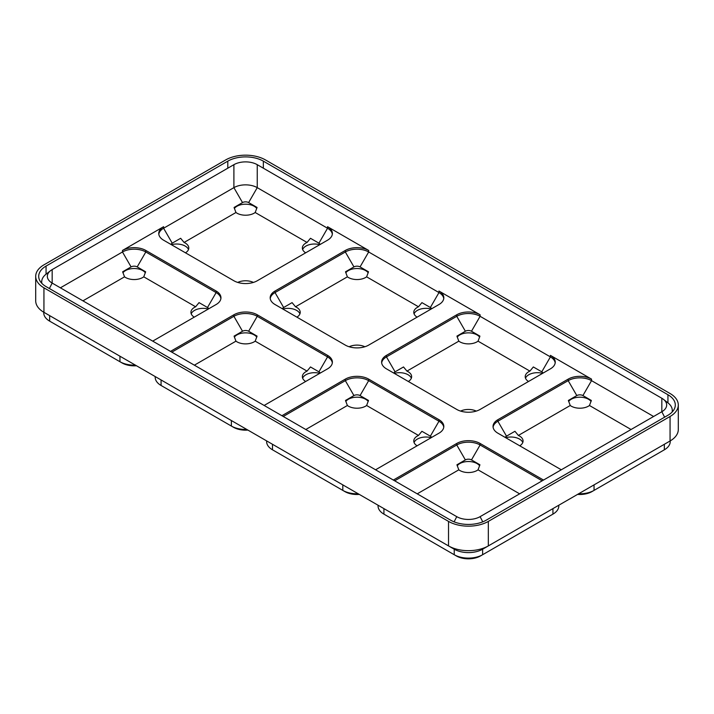 <?xml version="1.0" encoding="UTF-8"?>
<svg xmlns="http://www.w3.org/2000/svg" width="714" height="714" viewBox="0 0 714 714"><rect width="100%" height="100%" fill="white"/><g stroke="black" fill="none" stroke-linecap="round" stroke-linejoin="round"><path stroke-width="1.07" d="M555.189 362.873A16.511 9.532 0 0 0 550.405 356.902L480.103 316.311A16.511 9.532 0 0 0 456.755 316.311L386.452 356.902L386.452 355.367A16.511 9.532 0 0 0 381.615 362.114A16.511 9.532 0 0 0 386.452 368.852L456.755 409.443A16.511 9.532 180 0 0 480.103 409.443L550.405 368.852A16.511 9.532 0 0 0 555.242 362.114A16.511 9.532 0 0 0 550.405 355.367L591.531 379.116A16.511 9.532 180 0 0 568.183 379.116L497.872 419.698A16.511 9.532 0 0 0 493.044 426.445A16.511 9.532 0 0 0 497.872 433.184L561.284 469.785M386.452 355.367L456.755 314.776A16.511 9.532 180 0 1 480.103 314.776L438.976 291.035A16.511 9.532 0 0 1 443.813 297.774A16.511 9.532 0 0 1 438.976 304.521L368.674 345.112A16.511 9.532 180 0 1 345.326 345.112L275.024 304.521A16.511 9.532 0 0 1 270.187 297.774A16.511 9.532 0 0 1 275.024 291.035L345.326 250.444A16.511 9.532 180 0 1 368.674 250.444L327.548 226.704A16.511 9.532 0 0 1 332.385 233.442A16.511 9.532 0 0 1 327.548 240.19L257.245 280.772A16.511 9.532 180 0 1 233.897 280.772L163.595 240.19A16.511 9.532 0 0 1 158.758 233.442A16.511 9.532 0 0 1 163.595 226.704L122.469 250.444A16.511 9.532 180 0 1 145.817 250.444L216.128 291.035A16.511 9.532 0 0 1 220.956 297.774A16.511 9.532 0 0 1 216.128 304.521L152.716 341.122M170.494 351.386L233.897 314.776A16.511 9.532 180 0 1 257.245 314.776L327.548 355.367A16.511 9.532 0 0 1 332.385 362.114A16.511 9.532 0 0 1 327.548 368.852L264.144 405.454M281.923 415.718L345.326 379.116A16.511 9.532 180 0 1 368.674 379.116L438.976 419.698A16.511 9.532 0 0 1 443.813 426.445A16.511 9.532 0 0 1 438.976 433.184L375.573 469.785M393.343 480.049L456.755 443.448A16.511 9.532 180 0 1 480.103 443.448L543.506 480.049M664.404 444.26A20.072 11.585 180 0 1 664.35 444.286L488.322 545.915A28.141 16.243 180 0 1 448.526 545.915L272.498 444.286A20.072 11.585 180 0 1 272.453 444.26M342.854 484.904A20.072 11.585 180 0 1 342.809 484.877L161.069 379.955A20.072 11.585 180 0 1 161.025 379.928M231.425 420.573A20.072 11.585 180 0 1 231.381 420.546L49.65 315.624A20.072 11.585 180 0 1 49.596 315.597M448.526 521.407L43.938 287.822A28.141 16.243 0 0 1 35.7 276.336A28.141 16.243 0 0 1 43.938 264.849L225.678 159.927A28.141 16.243 180 0 1 265.474 159.927L670.062 393.512A28.141 16.243 0 0 1 678.3 404.999A28.141 16.243 0 0 1 670.062 416.485L488.322 521.407A28.141 16.243 180 0 1 448.526 521.407L448.526 545.915L454.238 549.209L383.927 508.618A20.072 11.585 180 0 1 383.882 508.591M35.7 276.336L35.7 300.844A28.141 16.243 0 0 0 43.938 312.33L119.952 356.215A20.072 11.585 180 0 0 119.997 356.241M577.537 494.409A17.074 9.853 180 0 0 591.924 491.616L664.35 449.802L664.35 444.286L670.062 440.993A28.141 16.243 0 0 0 678.3 429.507L678.3 404.999M43.938 312.33L49.65 315.624L43.938 312.33L43.938 287.822M263.35 161.15A25.142 14.512 180 0 0 227.793 161.15L46.062 266.072A25.142 14.512 0 0 0 38.699 276.336A25.142 14.512 0 0 0 46.062 286.6L450.65 520.185A25.142 14.512 180 0 0 486.207 520.185L667.938 415.262A25.142 14.512 0 0 0 675.301 404.999A25.142 14.512 0 0 0 667.938 394.735L263.35 161.15L263.35 168.192M672.124 412.058A22.134 12.781 0 0 0 672.293 410.47A22.134 12.781 0 0 0 667.983 402.892L663.449 399.34A16.511 9.532 0 0 0 661.833 398.26L257.245 164.675L257.245 187.648A16.511 9.532 0 0 0 233.897 187.648L163.595 228.239A16.511 9.532 0 0 0 158.811 234.21M257.245 164.675A16.511 9.532 180 0 0 233.897 164.675L52.167 269.597A16.511 9.532 0 0 0 50.551 270.677L46.017 274.23A22.134 12.781 0 0 0 41.707 281.807A22.134 12.781 0 0 0 41.876 283.387M220.903 298.541A16.511 9.532 0 0 0 216.128 292.57L145.817 251.98A16.511 9.532 0 0 0 122.469 251.98L60.395 287.822M653.605 416.485L591.531 380.642A16.511 9.532 0 0 0 568.183 380.642L497.872 421.233A16.511 9.532 0 0 0 493.097 427.204M332.331 234.21A16.511 9.532 0 0 0 327.548 228.239L257.245 187.648L248.624 202.58L257.067 207.462L255.193 212.504L307.056 242.448A12.192 7.042 0 0 0 302.361 247.999A12.192 7.042 0 0 0 305.663 252.818M443.76 298.541A16.511 9.532 0 0 0 438.976 292.57L368.674 251.98A16.511 9.532 0 0 0 345.326 251.98L275.024 292.57A16.511 9.532 0 0 0 270.24 298.541M661.833 398.26L661.833 411.737A16.511 9.532 0 0 0 666.671 404.999A16.511 9.532 0 0 0 663.449 399.34M664.618 417.172L661.833 411.737L480.103 516.659A16.511 9.532 180 0 1 456.755 516.659L52.167 283.074L49.382 288.51M50.551 270.677A16.511 9.532 0 0 0 47.329 276.336A16.511 9.532 0 0 0 52.167 283.074L52.167 269.597M188.496 249.525A12.192 7.042 0 0 0 185.212 246.08A12.192 7.042 0 0 0 171.396 244.688M319.747 244.688A12.192 7.042 0 0 0 302.647 249.525M234.362 208.47A12.192 7.042 180 0 1 254.193 206.257A12.192 7.042 180 0 1 256.781 208.47M307.056 242.448L310.483 238.297L318.926 243.171A4.311 2.49 180 0 1 320.122 244.474M253.408 282.423A12.192 7.042 0 0 0 237.744 282.423M185.479 252.818A12.192 7.042 0 0 0 188.791 247.999A12.192 7.042 0 0 0 185.212 243.019A12.192 7.042 0 0 0 184.087 242.448L180.66 238.297L172.217 243.171A4.311 2.49 180 0 0 171.03 244.474M248.624 202.58A4.311 2.49 180 0 0 242.519 202.58L234.076 207.462L235.95 212.504A12.192 7.042 0 0 0 255.193 212.504M431.176 437.691A12.192 7.042 0 0 0 414.075 442.528M359.32 494.409A17.074 9.853 180 0 1 344.924 491.616L342.809 490.393L342.809 484.877M274.622 451.025L272.498 449.802L274.622 451.025A17.074 9.853 180 0 1 274.595 451.007M345.79 401.464A12.192 7.042 180 0 1 365.622 399.251A12.192 7.042 180 0 1 368.21 401.464M358.205 493.767A20.072 11.585 180 0 1 342.809 490.393L344.924 491.616M266.625 440.895L266.625 441.609A20.072 11.585 180 0 0 272.498 449.802L342.809 490.393M305.797 429.507L347.379 405.498L345.505 400.456L353.948 395.574A4.311 2.49 180 0 1 360.052 395.574L368.495 400.456L366.621 405.498L418.484 435.442A12.192 7.042 0 0 0 413.781 440.993A12.192 7.042 0 0 0 417.092 445.813M418.484 435.442L421.912 431.292L430.355 436.165A4.311 2.49 180 0 1 431.551 437.468M347.379 405.498A12.192 7.042 0 0 0 366.621 405.498M522.782 442.528A12.192 7.042 0 0 0 519.497 439.074A12.192 7.042 0 0 0 505.682 437.691M662.262 451.007A17.074 9.853 180 0 1 662.235 451.025L664.35 449.802A20.072 11.585 180 0 0 670.232 441.609L670.232 440.895M568.647 401.464A12.192 7.042 180 0 1 588.479 399.251A12.192 7.042 180 0 1 591.067 401.464M664.35 444.286L594.048 484.877A20.072 11.585 180 0 1 594.003 484.904M591.924 491.616L594.048 490.393A20.072 11.585 180 0 1 578.652 493.767M519.756 445.813A12.192 7.042 0 0 0 523.067 440.993A12.192 7.042 0 0 0 519.497 436.013A12.192 7.042 0 0 0 518.373 435.442L514.946 431.292L506.503 436.165A4.311 2.49 180 0 0 505.307 437.468M518.373 435.442L570.236 405.498L568.362 400.456L576.805 395.574A4.311 2.49 180 0 1 582.91 395.574L591.353 400.456L589.469 405.498L631.06 429.507M570.236 405.498A12.192 7.042 0 0 0 589.469 405.498M480.495 555.947L482.619 554.724L480.495 555.947A17.074 9.853 180 0 1 456.353 555.947L454.238 554.724L454.238 549.209A20.072 11.585 180 0 0 482.619 549.209L488.322 545.915L488.322 521.407M386.051 515.356L383.927 514.134L386.051 515.356A17.074 9.853 180 0 1 386.024 515.338M550.833 515.338A17.074 9.853 180 0 1 550.806 515.356L552.931 514.134L552.931 508.618L558.634 505.325L488.322 545.915M457.219 465.796A12.192 7.042 180 0 1 477.05 463.582A12.192 7.042 180 0 1 479.638 465.796M378.224 505.325L383.927 508.618L378.224 505.325M378.045 505.226L378.045 505.94A20.072 11.585 180 0 0 383.927 514.134L454.238 554.724A20.072 11.585 180 0 0 482.619 554.724L552.931 514.134A20.072 11.585 180 0 0 558.803 505.94L558.803 505.226M417.226 493.838L458.807 469.83L456.933 464.787L465.376 459.914A4.311 2.49 180 0 1 471.481 459.914L479.924 464.787L478.05 469.83L519.631 493.838M458.807 469.83A12.192 7.042 0 0 0 478.05 469.83M208.318 309.019A12.192 7.042 0 0 0 191.218 313.857M136.463 365.746A17.074 9.853 180 0 1 122.076 362.953L119.952 361.73L119.952 356.215M51.765 322.362L49.65 321.139L51.765 322.362A17.074 9.853 180 0 1 51.738 322.344M122.933 272.802A12.192 7.042 180 0 1 142.764 270.588A12.192 7.042 180 0 1 145.353 272.802M135.348 365.104A20.072 11.585 180 0 1 119.952 361.73L122.076 362.953M43.768 312.223L43.768 312.946A20.072 11.585 180 0 0 49.65 321.139L119.952 361.73M82.94 300.844L124.531 276.836L122.647 271.793L131.09 266.911A4.311 2.49 180 0 1 137.195 266.911L145.638 271.793L143.764 276.836L195.627 306.779A12.192 7.042 0 0 0 190.933 312.33A12.192 7.042 0 0 0 194.244 317.15M195.627 306.779L199.054 302.629L207.497 307.502A4.311 2.49 180 0 1 208.693 308.805M124.531 276.836A12.192 7.042 0 0 0 143.764 276.836M299.925 313.857A12.192 7.042 0 0 0 296.64 310.411A12.192 7.042 0 0 0 282.824 309.019M431.176 309.019A12.192 7.042 0 0 0 414.075 313.857M345.79 272.802A12.192 7.042 180 0 1 365.622 270.588A12.192 7.042 180 0 1 368.21 272.802M296.908 317.15A12.192 7.042 0 0 0 300.219 312.33A12.192 7.042 0 0 0 296.64 307.35A12.192 7.042 0 0 0 295.516 306.779L347.379 276.836L345.505 271.793L353.948 266.911A4.311 2.49 180 0 1 360.052 266.911L368.495 271.793L366.621 276.836L418.484 306.779A12.192 7.042 0 0 0 413.781 312.33A12.192 7.042 0 0 0 417.092 317.15M418.484 306.779L421.912 302.629L430.355 307.502A4.311 2.49 180 0 1 431.551 308.805M364.836 346.754A12.192 7.042 0 0 0 349.164 346.754M295.516 306.779L292.088 302.629L283.645 307.502A4.311 2.49 180 0 0 282.449 308.805M347.379 276.836A12.192 7.042 0 0 0 366.621 276.836M319.747 373.36A12.192 7.042 0 0 0 302.647 378.197M247.892 430.078A17.074 9.853 180 0 1 233.505 427.284L231.381 426.062L231.381 420.546M163.194 386.693L161.069 385.471L163.194 386.693A17.074 9.853 180 0 1 163.167 386.676M234.362 337.133A12.192 7.042 180 0 1 254.193 334.92A12.192 7.042 180 0 1 256.781 337.133M246.776 429.435A20.072 11.585 180 0 1 231.381 426.062L233.505 427.284M155.197 376.564L155.197 377.278A20.072 11.585 180 0 0 161.069 385.471L231.381 426.062M194.369 365.175L235.95 341.167L234.076 336.124L242.519 331.242A4.311 2.49 180 0 1 248.624 331.242L257.067 336.124L255.193 341.167L307.056 371.11A12.192 7.042 0 0 0 302.361 376.662A12.192 7.042 0 0 0 305.663 381.481M307.056 371.11L310.483 366.96L318.926 371.833A4.311 2.49 180 0 1 320.122 373.136M235.95 341.167A12.192 7.042 0 0 0 255.193 341.167M411.353 378.197A12.192 7.042 0 0 0 408.069 374.743A12.192 7.042 0 0 0 394.253 373.36M542.604 373.36A12.192 7.042 0 0 0 525.504 378.197M457.219 337.133A12.192 7.042 180 0 1 477.05 334.92A12.192 7.042 180 0 1 479.638 337.133M408.337 381.481A12.192 7.042 0 0 0 411.639 376.662A12.192 7.042 0 0 0 408.069 371.682A12.192 7.042 0 0 0 406.944 371.11L458.807 341.167L456.933 336.124L465.376 331.242A4.311 2.49 180 0 1 471.481 331.242L479.924 336.124L478.05 341.167L529.913 371.11A12.192 7.042 0 0 0 525.209 376.662A12.192 7.042 0 0 0 528.521 381.481M529.913 371.11L533.34 366.96L541.783 371.833A4.311 2.49 180 0 1 542.97 373.136M476.256 411.094A12.192 7.042 0 0 0 460.592 411.094M406.944 371.11L403.517 366.96L395.074 371.833A4.311 2.49 180 0 0 393.878 373.136M458.807 341.167A12.192 7.042 0 0 0 478.05 341.167M395.074 371.833L386.452 356.902A16.511 9.532 0 0 0 381.669 362.873M332.331 362.873A16.511 9.532 0 0 0 327.548 356.902L257.245 316.311A16.511 9.532 0 0 0 233.897 316.311L171.815 352.154M542.185 480.817L480.103 444.974A16.511 9.532 0 0 0 456.755 444.974L394.672 480.817M443.76 427.204A16.511 9.532 0 0 0 438.976 421.233L368.674 380.642A16.511 9.532 0 0 0 345.326 380.642L283.244 416.485M184.087 242.448L235.95 212.504M670.062 440.993L670.062 416.485M667.938 394.735L667.938 402.857M46.062 266.072L46.062 274.194M227.793 161.15L227.793 168.192M131.09 266.911L122.469 251.98L122.469 250.444M172.217 243.171L163.595 228.239L163.595 226.704M233.897 164.675L233.897 187.648L242.519 202.58M582.91 395.574L591.531 380.642L591.531 379.116M318.926 243.171L327.548 228.239L327.548 226.704M360.052 266.911L368.674 251.98L368.674 250.444M430.355 307.502L438.976 292.57L438.976 291.035M471.481 331.242L480.103 316.311L480.103 314.776M541.783 371.833L550.405 356.902L550.405 355.367M456.755 516.659L454.104 521.845M480.103 516.659L482.753 521.845M272.498 449.802L272.498 444.286M594.048 490.393L594.048 484.877M448.526 545.915L454.238 549.209M482.619 554.724L482.619 549.209M383.927 514.134L383.927 508.618M454.238 554.724L456.353 555.947M49.65 321.139L49.65 315.624M161.069 385.471L161.069 379.955M465.376 331.242L456.755 316.311L456.755 314.776M242.519 331.242L233.897 316.311L233.897 314.776M318.926 371.833L327.548 356.902L327.548 355.367M248.624 331.242L257.245 316.311L257.245 314.776M353.948 266.911L345.326 251.98L345.326 250.444M275.024 291.035L275.024 292.57L283.645 307.502M207.497 307.502L216.128 292.57L216.128 291.035M137.195 266.911L145.817 251.98L145.817 250.444M465.376 459.914L456.755 444.974L456.755 443.448M471.481 459.914L480.103 444.974L480.103 443.448M576.805 395.574L568.183 380.642L568.183 379.116M497.872 419.698L497.872 421.233L506.503 436.165M353.948 395.574L345.326 380.642L345.326 379.116M430.355 436.165L438.976 421.233L438.976 419.698M360.052 395.574L368.674 380.642L368.674 379.116M672.293 410.47L672.293 411.871M41.707 281.807L41.707 283.208M662.235 451.025L664.35 449.802M550.806 515.356L552.931 514.134"/></g></svg>
